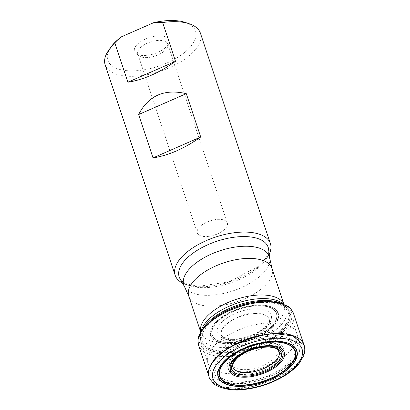 <?xml version="1.0" encoding="UTF-8"?>
<svg xmlns="http://www.w3.org/2000/svg" width="410" height="410" viewBox="0 0 410 410"><rect width="100%" height="100%" fill="white"/><g stroke="black" fill="none" stroke-linecap="round" stroke-linejoin="round"><path stroke-width="0.31" stroke-dasharray="2.05 1.54" d="M271.374 322.742A46.837 21.914 -18.4 0 1 296.773 333.463A46.837 21.914 -18.4 0 1 296.866 333.755A46.837 21.914 -18.4 0 1 259.248 369.046A46.837 21.914 -18.4 0 1 207.988 363.321A46.837 21.914 -18.4 0 1 207.885 363.034A46.837 21.914 -18.4 0 1 225.326 336.846A46.837 21.914 -18.4 0 1 271.374 322.742M272.758 337.65A40.754 19.07 -18.4 0 1 278.605 370.435A40.754 19.07 -18.4 0 1 217.197 371.45A40.754 19.07 -18.4 0 1 272.758 337.65M198.558 228.16A15.805 7.395 -18.4 0 1 214.445 219.765A15.805 7.395 -18.4 0 1 227.304 222.943A15.805 7.395 -18.4 0 1 226.059 227.704A15.805 7.395 -18.4 0 1 220.426 232.378A15.805 7.395 -18.4 0 1 208.47 236.36A15.805 7.395 -18.4 0 1 197.307 232.921A15.805 7.395 -18.4 0 1 198.558 228.16M166.532 48.769A15.805 7.395 -18.4 0 1 152.997 56.647A15.805 7.395 -18.4 0 1 139.215 55.893A15.805 7.395 -18.4 0 1 137.786 53.987A15.805 7.395 -18.4 0 1 143.669 45.151A15.805 7.395 -18.4 0 1 159.208 40.39A15.805 7.395 -18.4 0 1 167.782 44.008A15.805 7.395 -18.4 0 1 167.777 46.391A15.805 7.395 -18.4 0 1 166.532 48.769M159.034 35.834A18.086 8.461 161.6 0 0 139.231 42.696A18.086 8.461 161.6 0 0 136.156 53.577A18.086 8.461 161.6 0 0 154.355 53.715A18.086 8.461 161.6 0 0 168.838 42.701A18.086 8.461 161.6 0 0 159.034 35.834M185.279 22.437A46.233 21.633 -18.4 0 1 185.443 51.747A46.233 21.633 -18.4 0 1 128.279 70.766A46.233 21.633 -18.4 0 1 110.849 47.196M200.403 33.159A50.184 23.483 -18.4 0 1 160.197 71.278A50.184 23.483 -18.4 0 1 105.165 64.836M269.226 254.144A50.184 23.483 -18.4 0 1 230.189 281.696A50.184 23.483 -18.4 0 1 182.429 283.018M230.579 342.622A33.82 15.826 161.6 0 0 276.688 314.572A33.82 15.826 161.6 0 0 225.725 315.413A33.82 15.826 161.6 0 0 230.579 342.622M230.466 342.78A34.107 15.959 161.6 0 0 276.965 314.496A34.107 15.959 161.6 0 0 225.572 315.346A34.107 15.959 161.6 0 0 230.466 342.78M232.813 339.623A28.326 13.253 161.6 0 0 268.97 323.792A28.326 13.253 161.6 0 0 255.85 308.771A28.326 13.253 161.6 0 0 219.688 324.602A28.326 13.253 161.6 0 0 232.813 339.623M255.461 313.143C248.316 311.046 217.377 323.592 221.297 334.775C224.29 339.208 228.847 341.14 234.971 340.582C242.146 342.714 273.234 330.019 269.103 318.872C266.08 314.501 261.534 312.594 255.461 313.143M255.584 313.501A25.194 11.787 161.6 0 0 230.835 321.076A25.194 11.787 161.6 0 0 221.421 335.144A25.194 11.787 161.6 0 0 221.421 335.149A25.194 11.787 161.6 0 0 235.089 340.946A25.194 11.787 161.6 0 0 259.889 333.34A25.194 11.787 161.6 0 0 269.237 319.241A25.194 11.787 161.6 0 0 269.232 319.241A25.194 11.787 161.6 0 0 255.584 313.501M279.107 351.58A24.354 11.398 161.6 0 0 252.416 348.51A24.354 11.398 161.6 0 0 232.885 366.955L228.524 353.953L221.297 334.765C221.149 335.221 221.989 336.077 223.809 337.333L230.261 339.003C235.858 339.454 242.079 338.537 248.921 336.251C255.333 333.996 260.519 331.116 264.47 327.621L268.622 322.439L269.15 320.948L269.103 318.862L274.808 338.558L279.107 351.58M209.033 376.723L220.411 386.389L236.262 388.419C246.179 389.023 260.155 385.38 278.2 377.477C295.63 369.169 308.1 354.035 304.117 345.302L304.056 345.112M209.023 376.677A50.071 23.426 161.6 0 0 236.139 388.055A50.071 23.426 161.6 0 0 285.293 373.023A50.071 23.426 161.6 0 0 304.041 345.071M198.537 345.035A50.025 23.411 161.6 0 0 225.679 356.531A50.025 23.411 161.6 0 0 274.905 341.438A50.025 23.411 161.6 0 0 293.478 313.45M225.823 353.994A48.349 22.627 -18.4 0 1 218.889 315.1A48.349 22.627 -18.4 0 1 291.741 313.896A48.349 22.627 -18.4 0 1 225.823 353.994M226.417 352.882A46.709 21.858 161.6 0 0 290.101 314.147A46.709 21.858 161.6 0 0 219.714 315.305A46.709 21.858 161.6 0 0 226.417 352.882M226.873 351.877A45.366 21.228 161.6 0 0 288.722 314.26A45.366 21.228 161.6 0 0 220.365 315.387A45.366 21.228 161.6 0 0 226.873 351.877M229.918 343.877A35.655 16.687 161.6 0 0 278.534 314.306A35.655 16.687 161.6 0 0 224.803 315.193A35.655 16.687 161.6 0 0 229.918 343.877M230.03 343.59A35.301 16.518 161.6 0 0 278.159 314.316A35.301 16.518 161.6 0 0 224.967 315.193A35.301 16.518 161.6 0 0 230.03 343.59M264.358 301.637A46.837 21.914 -18.4 0 1 289.752 312.364A46.837 21.914 -18.4 0 1 252.227 347.941A46.837 21.914 -18.4 0 1 200.869 341.93A46.837 21.914 -18.4 0 1 218.304 315.746A46.837 21.914 -18.4 0 1 264.358 301.637M274.362 332.243A46.545 21.781 -18.4 0 1 299.695 343.185A46.545 21.781 -18.4 0 1 262.313 378.251A46.545 21.781 -18.4 0 1 211.375 372.567A46.545 21.781 -18.4 0 1 228.355 346.419A46.545 21.781 -18.4 0 1 274.362 332.243M273.988 336.005A43.778 20.485 -18.4 0 1 280.271 371.224A43.778 20.485 -18.4 0 1 214.307 372.311A43.778 20.485 -18.4 0 1 273.988 336.005M267.735 342.181A29.643 13.873 -18.4 0 1 271.989 366.027A29.643 13.873 -18.4 0 1 227.319 366.76A29.643 13.873 -18.4 0 1 267.735 342.181M266.72 342.483A27.742 12.982 -18.4 0 1 273.275 343.026A27.742 12.982 -18.4 0 1 276.401 360.615A27.742 12.982 -18.4 0 1 240.465 372.572A27.742 12.982 -18.4 0 1 232.429 356.613A27.742 12.982 -18.4 0 1 266.72 342.483M266.269 342.37A27.039 12.654 -18.4 0 1 272.655 342.898A27.039 12.654 -18.4 0 1 275.704 360.047A27.039 12.654 -18.4 0 1 240.68 371.696A27.039 12.654 -18.4 0 1 232.849 356.141A27.039 12.654 -18.4 0 1 266.269 342.37M264.978 342.98A24.497 11.465 -18.4 0 1 268.494 362.686A24.497 11.465 -18.4 0 1 231.578 363.296A24.497 11.465 -18.4 0 1 264.978 342.98M268.627 249.316A46.899 21.945 -18.4 0 1 230.604 282.936A46.899 21.945 -18.4 0 1 180.016 278.795L182.189 281.316L187.093 284.079L198.624 286.308L229.093 281.824L258.449 266.295L266.121 257.803L268.396 252.662L268.627 249.316M269.765 258.484A45.074 21.089 -18.4 0 1 233.218 290.792A45.074 21.089 -18.4 0 1 184.597 286.815M272.02 268.442A43.875 20.531 -18.4 0 1 236.867 301.77A43.875 20.531 -18.4 0 1 188.759 296.138M283.838 304.123A43.875 20.531 -18.4 0 1 284.191 305.03A43.875 20.531 -18.4 0 1 249.039 338.358A43.875 20.531 -18.4 0 1 200.931 332.725A43.875 20.531 -18.4 0 1 200.669 331.792M282.972 303.769A44.982 21.048 -18.4 0 1 283.679 304.389A44.982 21.048 -18.4 0 1 250.602 343.052A44.982 21.048 -18.4 0 1 200.956 331.905A44.982 21.048 -18.4 0 1 201.151 330.988M279.097 302.544A46.468 21.745 -18.4 0 1 285.878 306.439A46.468 21.745 -18.4 0 1 251.709 346.378A46.468 21.745 -18.4 0 1 200.423 334.862A46.468 21.745 -18.4 0 1 203.519 327.687M296.773 333.463L289.752 312.364L285.878 306.439L283.679 304.389L284.191 305.03L283.899 304.153M207.885 363.034L200.869 341.93L200.423 334.862L200.956 331.905L200.931 332.725L200.639 331.849M207.988 363.321L211.375 372.567L215.014 377.871L217.305 379.619L225.151 382.868L244.483 383.683L262.569 379.65L279.528 372.101L294.805 359.719L299.208 352.292L299.941 349.689L299.695 343.185L296.866 333.755M266.971 342.514L272.655 342.898L266.013 342.34C252.437 343.16 241.382 347.757 232.849 356.141L232.429 356.613C240.998 348.269 252.514 343.57 266.971 342.514M208.47 236.36L214.85 235.586L220.426 232.378M137.786 53.987L197.307 232.921M167.782 44.008L227.304 222.943M167.777 46.391L168.838 42.701M139.215 55.893L136.156 53.577"/><path stroke-width="0.61" d="M153.75 22.658L162.637 22.56A50.184 23.483 -18.4 0 1 173.189 21.668A50.184 23.483 -18.4 0 1 189.256 23.765L185.279 22.437A46.233 21.633 -18.4 0 0 153.75 22.658L121.647 36.71A46.233 21.633 -18.4 0 0 110.849 47.196L108.465 50.64A50.184 23.483 -18.4 0 1 114.969 43.434L121.647 36.71M189.256 23.765A50.184 23.483 -18.4 0 1 200.403 33.159L270.395 243.571A50.184 23.483 -18.4 0 1 269.226 254.144M182.429 283.018A50.184 23.483 -18.4 0 1 175.162 275.253L105.165 64.836A50.184 23.483 -18.4 0 1 108.465 50.64M127.864 82.2L175.531 61.331C159.162 72.893 143.269 79.847 127.864 82.2L114.969 43.434M162.637 22.56L175.531 61.331M186.294 93.67L200.71 137.012L153.043 157.886L138.621 114.544C148.492 95.535 164.379 88.581 186.294 93.67L138.621 114.544M200.71 137.012C184.336 148.574 168.448 155.534 153.043 157.886M175.162 275.253A50.184 23.483 -18.4 0 1 193.843 247.194A50.184 23.483 -18.4 0 1 243.186 232.08A50.184 23.483 -18.4 0 1 270.395 243.571M246.113 372.593A24.354 11.398 161.6 0 0 270.108 365.223A24.354 11.398 161.6 0 0 279.107 351.58C278.195 349.776 276.904 348.654 275.228 348.203L269.457 347.019C257.172 347.06 246.697 350.519 238.025 357.397C230.435 364.895 233.131 366.888 232.885 366.955A24.354 11.398 161.6 0 0 246.113 372.593M245.974 375.13A26.025 12.177 -18.4 0 1 242.243 354.194A26.025 12.177 -18.4 0 1 281.455 353.543A26.025 12.177 -18.4 0 1 245.974 375.13M245.39 376.231A27.644 12.935 -18.4 0 1 241.423 353.989A27.644 12.935 -18.4 0 1 283.079 353.302A27.644 12.935 -18.4 0 1 245.39 376.231M244.908 377.215A29.023 13.581 161.6 0 0 284.473 353.148A29.023 13.581 161.6 0 0 240.747 353.871A29.023 13.581 161.6 0 0 244.908 377.215M241.357 385.139A39.55 18.506 161.6 0 0 295.277 352.344A39.55 18.506 161.6 0 0 235.683 353.323A39.55 18.506 161.6 0 0 241.357 385.139M241.223 385.431A39.944 18.691 -18.4 0 1 235.494 353.302A39.944 18.691 -18.4 0 1 295.677 352.308A39.944 18.691 -18.4 0 1 241.223 385.431M240.757 386.24A41.19 19.275 161.6 0 0 296.912 352.082A41.19 19.275 161.6 0 0 234.848 353.107A41.19 19.275 161.6 0 0 240.757 386.24M240.644 386.399A41.471 19.408 161.6 0 0 297.188 352.005A41.471 19.408 161.6 0 0 234.694 353.036A41.471 19.408 161.6 0 0 240.644 386.399M238.43 389.372A46.924 21.956 161.6 0 0 298.331 363.147A46.924 21.956 161.6 0 0 276.591 338.265A46.924 21.956 161.6 0 0 216.69 364.49A46.924 21.956 161.6 0 0 238.43 389.372M276.981 333.878C267.084 333.274 253.134 336.907 235.125 344.774C217.73 353.046 205.2 368.149 209.095 376.908C208.649 377.215 210.069 379.332 213.364 383.258C215.055 386.128 229.933 391.863 243.929 389.5C257.803 387.957 270.831 383.688 283.013 376.698C289.87 372.659 295.267 368.221 299.187 363.398L303.713 355.685L304.497 352.964C304.968 349.105 304.84 346.553 304.117 345.302L292.781 335.892L276.981 333.878M304.041 345.071A50.071 23.426 161.6 0 0 303.994 344.938A50.071 23.426 161.6 0 0 303.994 344.933A50.071 23.426 161.6 0 0 249.106 338.558A50.071 23.426 161.6 0 0 208.977 376.544L208.977 376.544A50.071 23.426 161.6 0 0 209.023 376.677M304.056 345.112L293.478 313.45A50.025 23.411 161.6 0 0 238.635 307.075A50.025 23.411 161.6 0 0 198.537 345.035L209.033 376.723M184.597 286.815L180.016 278.795A46.899 21.945 -18.4 0 1 194.986 251.776A46.899 21.945 -18.4 0 1 242.746 236.57A46.899 21.945 -18.4 0 1 268.627 249.316L269.765 258.484L272.02 268.442A43.875 20.531 -18.4 0 0 248.229 258.397A43.875 20.531 -18.4 0 0 205.092 271.61A43.875 20.531 -18.4 0 0 188.759 296.138L184.597 286.815A45.074 21.089 -18.4 0 1 198.983 260.847A45.074 21.089 -18.4 0 1 244.888 246.236A45.074 21.089 -18.4 0 1 269.765 258.484M200.669 331.792A43.875 20.531 -18.4 0 1 218.069 307.695A43.875 20.531 -18.4 0 1 260.401 294.985A43.875 20.531 -18.4 0 1 283.838 304.123M201.151 330.988A44.982 21.048 -18.4 0 1 262.251 298.582A44.982 21.048 -18.4 0 1 282.972 303.769M203.519 327.687A46.468 21.745 -18.4 0 1 263.738 300.438A46.468 21.745 -18.4 0 1 279.097 302.544M293.478 313.45C291.1 309.017 289.199 306.624 287.784 306.275L279.41 302.626L266.09 301.155C257.367 301.263 248.255 302.862 238.753 305.947C228.898 309.212 220.313 313.517 213 318.857L203.355 327.887L198.783 335.913C197.866 337.051 197.784 340.09 198.537 345.035M283.899 304.153L272.02 268.442M200.639 331.849L188.759 296.138"/></g></svg>
